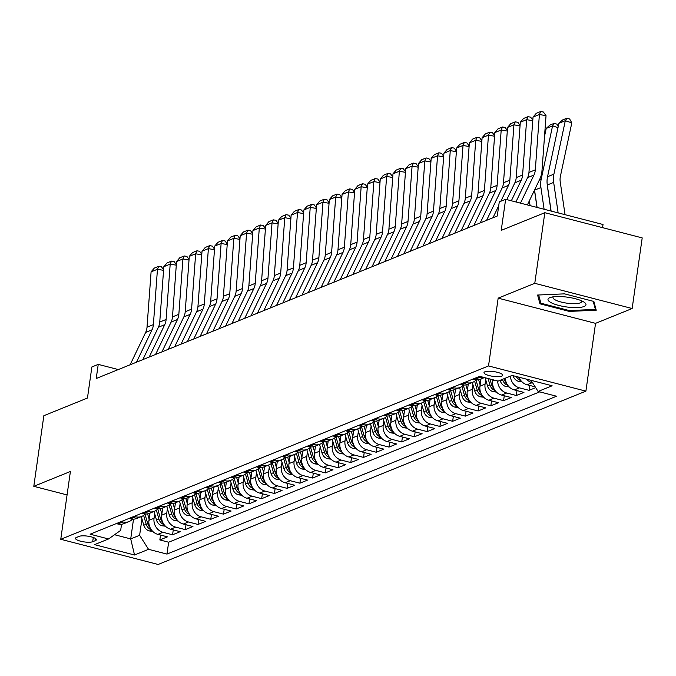 <?xml version="1.0" encoding="UTF-8"?>
<svg xmlns="http://www.w3.org/2000/svg" width="676" height="676" viewBox="0 0 676 676"><rect width="100%" height="100%" fill="white"/><g stroke="black" fill="none" stroke-linecap="round" stroke-linejoin="round"><path stroke-width="1.01" d="M484.92 371.775A9.447 2.408 -171.9 0 0 483.991 372.628A9.447 2.408 -171.9 0 0 491.08 376.017A9.447 2.408 -171.9 0 0 501.761 376.135A9.447 2.408 -171.9 0 0 502.69 375.281A9.447 2.408 -171.9 0 0 495.592 371.893A9.447 2.408 -171.9 0 0 484.92 371.775M602.569 227.651L603.017 224.5L505.64 199.302L499.277 201.879L497.266 216.007L96.229 378.509L98.24 364.381L91.877 366.967L87.457 398.037L43.847 415.706L33.8 486.323L67.068 494.925M632.153 308.518L642.2 237.901L544.822 212.703L534.775 283.32L498.17 298.15L488.52 365.944L585.898 391.142L595.548 323.348L632.153 308.518L534.775 283.32M488.52 365.944L60.756 539.279L158.133 564.477L585.898 391.142M149.979 513.084L148.948 520.334A11.805 10.444 67.9 0 0 157.871 534.361L167.471 536.845L159.832 539.938L160.533 535.046M154.686 513.76L154.043 518.272A11.805 10.444 67.9 0 0 162.958 532.291L172.566 534.784L173.259 529.891M172.566 534.784L180.205 531.682L170.597 529.198A11.805 10.444 67.9 0 1 161.682 515.18L162.713 507.921M175.447 502.767L174.408 510.017A11.805 10.444 67.9 0 0 183.331 524.044L192.939 526.528L185.3 529.621L185.993 524.728M188.173 497.604L187.142 504.862A11.805 10.444 67.9 0 0 196.065 518.881L205.665 521.365L198.026 524.466L198.727 519.574M200.907 492.449L199.876 499.699A11.805 10.444 67.9 0 0 208.791 513.726L218.399 516.21L210.76 519.303L211.453 514.411M213.633 487.286L212.602 494.545A11.805 10.444 67.9 0 0 221.525 508.563L231.133 511.048L223.494 514.149L224.187 509.256M226.367 482.132L225.336 489.382A11.805 10.444 67.9 0 0 234.251 503.409L243.859 505.893L236.22 508.986L236.921 504.093M239.101 476.969L238.07 484.227A11.805 10.444 67.9 0 0 246.985 498.246L256.593 500.73L248.954 503.831L249.647 498.939M251.827 471.814L250.796 479.064A11.805 10.444 67.9 0 0 259.719 493.091L269.327 495.576L261.688 498.668L262.381 493.776M264.561 466.651L263.53 473.91A11.805 10.444 67.9 0 0 272.445 487.928L282.053 490.413L274.414 493.514L275.115 488.621M277.295 461.497L276.264 468.747A11.805 10.444 67.9 0 0 285.179 482.774L294.787 485.258L287.148 488.351L287.841 483.458M290.021 456.334L288.99 463.592A11.805 10.444 67.9 0 0 297.913 477.611L307.521 480.095L299.882 483.196L300.575 478.304M302.755 451.179L301.724 458.429A11.805 10.444 67.9 0 0 310.639 472.456L320.247 474.941L312.608 478.033L313.309 473.141M315.489 446.016L314.458 453.275A11.805 10.444 67.9 0 0 323.373 467.293L332.981 469.778L325.342 472.879L326.035 467.986M328.215 440.862L327.184 448.112A11.805 10.444 67.9 0 0 336.107 462.139L345.715 464.623L338.076 467.716L338.769 462.823M340.949 435.699L339.918 442.957A11.805 10.444 67.9 0 0 348.833 456.976L358.441 459.46L350.802 462.561L351.503 457.669M353.683 430.544L352.652 437.795A11.805 10.444 67.9 0 0 361.567 451.822L371.175 454.306L363.536 457.398L364.229 452.506M366.409 425.381L365.378 432.64A11.805 10.444 67.9 0 0 374.301 446.659L383.9 449.143L376.262 452.244L376.963 447.351M379.143 420.227L378.112 427.477A11.805 10.444 67.9 0 0 387.027 441.504L396.635 443.988L388.996 447.081L389.697 442.188M391.877 415.064L390.838 422.323A11.805 10.444 67.9 0 0 399.761 436.341L409.369 438.825L401.73 441.927L402.423 437.034M404.603 409.909L403.572 417.16A11.805 10.444 67.9 0 0 412.495 431.187L422.094 433.671L414.456 436.764L415.157 431.871M417.337 404.747L416.306 412.005A11.805 10.444 67.9 0 0 425.221 426.024L434.829 428.508L427.19 431.609L427.883 426.717M430.071 399.592L429.032 406.842A11.805 10.444 67.9 0 0 437.955 420.869L447.563 423.353L439.924 426.446L440.617 421.554M442.797 394.429L441.766 401.688A11.805 10.444 67.9 0 0 450.689 415.706L460.288 418.19L452.65 421.292L453.351 416.399M455.531 389.275L454.5 396.525A11.805 10.444 67.9 0 0 463.415 410.552L473.023 413.036L465.384 416.129L466.077 411.236M468.265 384.112L467.226 391.37A11.805 10.444 67.9 0 0 476.149 405.389L485.757 407.873L478.118 410.974L478.811 406.082M480.991 378.957L479.96 386.207A11.805 10.444 67.9 0 0 488.883 400.234L498.482 402.719L490.844 405.811L491.545 400.919M492.88 379.751L492.694 381.053A11.805 10.444 67.9 0 0 501.609 395.071L511.217 397.556L503.578 400.648L504.271 395.764M505.31 378.188A11.805 10.444 67.9 0 0 514.343 389.917L523.951 392.401L516.312 395.494L517.005 390.601M535.688 387.644L529.038 390.331L529.739 385.447M92.697 541.713L95.502 540.58A9.151 2.341 -171.9 0 0 96.398 539.761A9.151 2.341 -171.9 0 0 89.528 536.465A9.151 2.341 -171.9 0 0 79.185 536.355L76.38 537.488A9.151 2.341 -171.9 0 0 75.484 538.316A9.151 2.341 -171.9 0 0 82.354 541.603A9.151 2.341 -171.9 0 0 92.697 541.713L93.296 537.479M133.518 519.16L130.713 538.907L139.619 535.291L148.543 549.318L166.964 554.083L556.542 396.229L538.113 391.455L552.123 385.785L512.121 375.433L498.111 381.103L479.69 376.338L90.111 534.201L108.54 538.966L120.674 530.39L121.545 524.255M148.543 549.318L134.532 554.996L94.53 544.636L108.54 538.966M485.698 379.633L485.055 384.145L479.96 386.207M472.963 384.788L472.321 389.3L467.226 391.37M460.229 389.951L459.587 394.463L454.5 396.525M447.504 395.105L446.861 399.617L441.766 401.688M434.769 400.268L434.127 404.78L429.032 406.842M422.035 405.423L421.393 409.935L416.306 412.005M409.31 410.585L408.667 415.098L403.572 417.16M396.575 415.74L395.933 420.252L390.838 422.323M383.841 420.903L383.199 425.415L378.112 427.477M371.116 426.057L370.473 430.57L365.378 432.64M358.381 431.22L357.739 435.733L352.652 437.795M345.656 436.375L345.014 440.887L339.918 442.957M332.922 441.538L332.279 446.05L327.184 448.112M320.187 446.692L319.545 451.205L314.458 453.275M307.462 451.855L306.82 456.368L301.724 458.429M294.728 457.01L294.085 461.522L288.99 463.592M281.993 462.173L281.351 466.685L276.264 468.747M269.268 467.327L268.625 471.84L263.53 473.91M256.534 472.49L255.891 477.002L250.796 479.064M243.799 477.645L243.157 482.157L238.07 484.227M231.074 482.808L230.431 487.32L225.336 489.382M218.34 487.962L217.697 492.474L212.602 494.545M205.605 493.125L204.963 497.637L199.876 499.699M192.88 498.28L192.237 502.792L187.142 504.862M180.146 503.443L179.503 507.955L174.408 510.017M167.411 508.597L166.769 513.109L161.682 515.18M159.832 539.938L168.654 542.22L539.702 391.869M532.612 382.802L532.164 382.692A11.805 10.444 -112.1 0 1 526.477 379.151M518.923 377.191A11.805 10.444 67.9 0 0 527.077 384.754L535.189 386.849M529.038 390.331L519.438 387.847A11.805 10.444 -112.1 0 1 510.405 376.126M516.312 395.494L506.704 393.01A11.805 10.444 -112.1 0 1 497.663 380.994M503.578 400.648L493.97 398.164A11.805 10.444 -112.1 0 1 485.055 384.145M490.844 405.811L481.244 403.327A11.805 10.444 -112.1 0 1 472.321 389.3M478.118 410.974L468.51 408.481A11.805 10.444 -112.1 0 1 459.587 394.463M465.384 416.129L455.776 413.644A11.805 10.444 -112.1 0 1 446.861 399.617M452.65 421.292L443.05 418.799A11.805 10.444 -112.1 0 1 434.127 404.78M439.924 426.446L430.316 423.962A11.805 10.444 -112.1 0 1 421.393 409.935M427.19 431.609L417.582 429.116A11.805 10.444 -112.1 0 1 408.667 415.098M414.456 436.764L404.856 434.279A11.805 10.444 -112.1 0 1 395.933 420.252M401.73 441.927L392.122 439.434A11.805 10.444 -112.1 0 1 383.199 425.415M388.996 447.081L379.388 444.597A11.805 10.444 -112.1 0 1 370.473 430.57M376.262 452.244L366.662 449.751A11.805 10.444 -112.1 0 1 357.739 435.733M363.536 457.398L353.928 454.914A11.805 10.444 -112.1 0 1 345.014 440.887M350.802 462.561L341.194 460.069A11.805 10.444 -112.1 0 1 332.279 446.05M338.076 467.716L328.468 465.232A11.805 10.444 -112.1 0 1 319.545 451.205M325.342 472.879L315.734 470.386A11.805 10.444 -112.1 0 1 306.82 456.368M312.608 478.033L303 475.549A11.805 10.444 -112.1 0 1 294.085 461.522M299.882 483.196L290.274 480.704A11.805 10.444 -112.1 0 1 281.351 466.685M287.148 488.351L277.54 485.867A11.805 10.444 -112.1 0 1 268.625 471.84M274.414 493.514L264.806 491.021A11.805 10.444 -112.1 0 1 255.891 477.002M261.688 498.668L252.08 496.184A11.805 10.444 -112.1 0 1 243.157 482.157M248.954 503.831L239.346 501.338A11.805 10.444 -112.1 0 1 230.431 487.32M236.22 508.986L226.612 506.501A11.805 10.444 -112.1 0 1 217.697 492.474M223.494 514.149L213.886 511.656A11.805 10.444 -112.1 0 1 204.963 497.637M210.76 519.303L201.152 516.819A11.805 10.444 -112.1 0 1 192.237 502.792M198.026 524.466L188.427 521.973A11.805 10.444 -112.1 0 1 179.503 507.955M185.3 529.621L175.692 527.136A11.805 10.444 -112.1 0 1 166.769 513.109M121.367 521.534L122.956 521.94A11.805 10.444 67.9 0 0 128.998 521.585A11.805 10.444 67.9 0 0 132.454 519.151M116.28 523.596L117.861 524.01A11.805 10.444 67.9 0 0 123.902 523.647L128.998 521.585M129.006 518.441L130.595 518.847A11.805 10.444 67.9 0 0 136.636 518.492L141.732 516.422A11.805 10.444 -112.1 0 1 135.69 516.785L134.101 516.371M141.74 513.278L143.329 513.692A11.805 10.444 67.9 0 0 149.371 513.329L154.458 511.267A11.805 10.444 -112.1 0 1 148.416 511.622L146.836 511.217M154.474 508.124L156.055 508.529A11.805 10.444 67.9 0 0 162.096 508.175L167.192 506.104A11.805 10.444 -112.1 0 1 161.15 506.468L159.561 506.054M167.2 502.961L168.789 503.375A11.805 10.444 67.9 0 0 174.831 503.012L179.926 500.95A11.805 10.444 -112.1 0 1 173.884 501.305L172.296 500.899M179.934 497.806L181.523 498.212A11.805 10.444 67.9 0 0 187.565 497.857L192.652 495.787A11.805 10.444 -112.1 0 1 186.61 496.15L185.03 495.736M192.668 492.643L194.249 493.058A11.805 10.444 67.9 0 0 200.29 492.694L205.386 490.632A11.805 10.444 -112.1 0 1 199.344 490.987L197.755 490.582M205.394 487.489L206.983 487.895A11.805 10.444 67.9 0 0 213.024 487.54L218.12 485.469A11.805 10.444 -112.1 0 1 212.078 485.833L210.489 485.419M218.128 482.326L219.717 482.74A11.805 10.444 67.9 0 0 225.759 482.377L230.846 480.315A11.805 10.444 -112.1 0 1 224.804 480.67L223.224 480.264M230.862 477.172L232.443 477.577A11.805 10.444 67.9 0 0 238.484 477.222L243.58 475.152A11.805 10.444 -112.1 0 1 237.538 475.515L235.949 475.101M243.588 472.009L245.177 472.423A11.805 10.444 67.9 0 0 251.219 472.059L256.314 469.997A11.805 10.444 -112.1 0 1 250.272 470.352L248.684 469.947M256.322 466.854L257.911 467.26A11.805 10.444 67.9 0 0 263.953 466.905L269.04 464.834A11.805 10.444 -112.1 0 1 262.998 465.198L261.418 464.784M269.056 461.691L270.637 462.105A11.805 10.444 67.9 0 0 276.678 461.742L281.774 459.68A11.805 10.444 -112.1 0 1 275.732 460.035L274.143 459.629M281.782 456.537L283.371 456.942A11.805 10.444 67.9 0 0 289.412 456.587L294.508 454.517A11.805 10.444 -112.1 0 1 288.466 454.88L286.877 454.466M294.516 451.374L296.105 451.788A11.805 10.444 67.9 0 0 302.147 451.424L307.234 449.363A11.805 10.444 -112.1 0 1 301.192 449.717L299.612 449.312M307.25 446.211L308.831 446.625A11.805 10.444 67.9 0 0 314.872 446.27L319.968 444.2A11.805 10.444 -112.1 0 1 313.926 444.563L312.337 444.149M319.976 441.056L321.565 441.47A11.805 10.444 67.9 0 0 327.606 441.107L332.702 439.045A11.805 10.444 -112.1 0 1 326.66 439.4L325.071 438.994M332.71 435.893L334.299 436.307A11.805 10.444 67.9 0 0 340.341 435.952L345.428 433.882A11.805 10.444 -112.1 0 1 339.386 434.245L337.806 433.831M345.444 430.739L347.025 431.153A11.805 10.444 67.9 0 0 353.066 430.789L358.162 428.728A11.805 10.444 -112.1 0 1 352.12 429.083L350.531 428.677M358.17 425.576L359.759 425.99A11.805 10.444 67.9 0 0 365.8 425.635L370.887 423.565A11.805 10.444 -112.1 0 1 364.854 423.928L363.265 423.514M370.904 420.421L372.493 420.835A11.805 10.444 67.9 0 0 378.526 420.472L383.622 418.41A11.805 10.444 -112.1 0 1 377.58 418.765L376 418.36M383.638 415.258L385.219 415.672A11.805 10.444 67.9 0 0 391.26 415.317L396.356 413.247A11.805 10.444 -112.1 0 1 390.314 413.611L388.725 413.197M396.364 410.104L397.953 410.509A11.805 10.444 67.9 0 0 403.995 410.155L409.081 408.093A11.805 10.444 -112.1 0 1 403.048 408.448L401.459 408.042M409.098 404.941L410.687 405.355A11.805 10.444 67.9 0 0 416.72 405L421.816 402.93A11.805 10.444 -112.1 0 1 415.774 403.293L414.194 402.879M421.832 399.786L423.413 400.192A11.805 10.444 67.9 0 0 429.454 399.837L434.55 397.775A11.805 10.444 -112.1 0 1 428.508 398.13L426.919 397.725M434.558 394.623L436.147 395.037A11.805 10.444 67.9 0 0 442.188 394.683L447.275 392.612A11.805 10.444 -112.1 0 1 441.234 392.976L439.653 392.562M447.292 389.469L448.872 389.875A11.805 10.444 67.9 0 0 454.914 389.52L460.01 387.458A11.805 10.444 -112.1 0 1 453.968 387.813L452.388 387.407M460.026 384.306L461.607 384.72A11.805 10.444 67.9 0 0 467.648 384.365L472.744 382.295A11.805 10.444 -112.1 0 1 466.702 382.658L465.113 382.244M472.752 379.151L474.341 379.557A11.805 10.444 67.9 0 0 480.382 379.202L484.422 377.563M484.286 377.529A11.805 10.444 -112.1 0 1 479.428 377.495L477.847 377.09M141.952 518.914L139.619 535.291M505.64 199.302L501.22 230.372L544.822 212.703M60.756 539.279L70.405 471.485L33.8 486.323M118.283 369.569L98.24 364.381M114.54 534.724L130.713 538.907L134.532 554.996M168.654 542.22L166.964 554.083M145.188 513.988A11.805 10.444 -112.1 0 1 141.732 516.422M157.922 508.834A11.805 10.444 -112.1 0 1 154.458 511.267M170.648 503.671A11.805 10.444 -112.1 0 1 167.192 506.104M183.382 498.516A11.805 10.444 -112.1 0 1 179.926 500.95M196.116 493.353A11.805 10.444 -112.1 0 1 192.652 495.787M208.842 488.199A11.805 10.444 -112.1 0 1 205.386 490.632M221.576 483.036A11.805 10.444 -112.1 0 1 218.12 485.469M234.31 477.881A11.805 10.444 -112.1 0 1 230.846 480.315M247.036 472.718A11.805 10.444 -112.1 0 1 243.58 475.152M259.77 467.564A11.805 10.444 -112.1 0 1 256.314 469.997M272.504 462.401A11.805 10.444 -112.1 0 1 269.04 464.834M285.23 457.246A11.805 10.444 -112.1 0 1 281.774 459.68M297.964 452.083A11.805 10.444 -112.1 0 1 294.508 454.517M310.698 446.929A11.805 10.444 -112.1 0 1 307.234 449.363M323.424 441.766A11.805 10.444 -112.1 0 1 319.968 444.2M336.158 436.612A11.805 10.444 -112.1 0 1 332.702 439.045M348.892 431.449A11.805 10.444 -112.1 0 1 345.428 433.882M361.618 426.294A11.805 10.444 -112.1 0 1 358.162 428.728M374.352 421.131A11.805 10.444 -112.1 0 1 370.887 423.565M387.086 415.977A11.805 10.444 -112.1 0 1 383.622 418.41M399.812 410.814A11.805 10.444 -112.1 0 1 396.356 413.247M412.546 405.659A11.805 10.444 -112.1 0 1 409.081 408.093M425.28 400.496A11.805 10.444 -112.1 0 1 421.816 402.93M438.006 395.342A11.805 10.444 -112.1 0 1 434.55 397.775M450.74 390.179A11.805 10.444 -112.1 0 1 447.275 392.612M463.474 385.024A11.805 10.444 -112.1 0 1 460.01 387.458M476.2 379.861A11.805 10.444 -112.1 0 1 472.744 382.295M538.113 391.455L531.04 380.326M498.17 298.15L595.548 323.348M564.536 293.857L537.589 295.04L539.963 303.811L569.285 311.399L596.24 310.216L593.858 301.445L564.536 293.857M569.412 310.554L569.285 311.399M540.335 301.192L539.963 303.811M130.113 364.778L145.653 332.406A14.754 13.055 67.9 0 0 147.013 327.209L151.094 271.845L157.457 269.268L158.767 266.285L161.42 266.758L163.6 269.766M163.558 270.358L157.457 269.268L153.384 324.624A14.754 13.055 67.9 0 1 152.024 329.82L136.484 362.201M151.094 271.845L154.314 268.093L158.767 266.285M149.126 519.109L147.596 513.853M152.708 531.378L149.303 530.93A7.816 6.921 -112.1 0 1 143.785 525.235L141.284 516.608M149.971 527.398A7.816 6.921 -112.1 0 1 147.731 523.63L144.994 514.199M143.625 515.382L146.21 524.255A7.816 6.921 67.9 0 0 149.793 529.097L151.196 529.578M551.27 302.755A19.181 4.901 -171.9 0 0 576.4 307.614A19.181 4.901 -171.9 0 0 584.191 302.248A19.181 4.901 -171.9 0 0 582.712 301.369A19.181 4.901 -171.9 0 0 550.425 297.44A19.181 4.901 -171.9 0 0 551.27 302.755M553.314 296.815A14.526 3.71 -171.9 0 0 552.976 297.44A14.526 3.71 -171.9 0 0 555.452 300.009A14.526 3.71 -171.9 0 0 571.338 303.617A14.526 3.71 -171.9 0 0 581.74 301.538A14.526 3.71 -171.9 0 0 581.597 300.837M593.198 301.276L595.404 309.414L569.293 310.563L540.885 303.211L538.654 294.99M595.615 307.926L595.404 309.414M142.847 359.615L158.387 327.243A14.754 13.055 67.9 0 0 159.747 322.046L163.829 266.69L170.191 264.105L171.501 261.122L174.154 261.604L176.326 264.612M176.284 265.203L170.191 264.105L166.11 319.469A14.754 13.055 67.9 0 1 164.75 324.666L149.21 357.038M163.829 266.69L167.048 262.93L171.501 261.122M155.581 354.461L171.112 322.089A14.754 13.055 67.9 0 0 172.481 316.892L176.554 261.527L182.926 258.95L184.235 255.967L186.889 256.441L189.06 259.449M189.018 260.04L182.926 258.95L178.844 314.306A14.754 13.055 67.9 0 1 177.484 319.503L161.944 351.883M176.554 261.527L179.774 257.776L184.235 255.967M168.307 349.298L183.847 316.926A14.754 13.055 67.9 0 0 185.207 311.729L189.288 256.373L195.651 253.787L196.961 250.804L199.614 251.286L201.794 254.294M201.744 254.886L195.651 253.787L191.578 309.152A14.754 13.055 67.9 0 1 190.209 314.348L174.678 346.72M189.288 256.373L192.508 252.613L196.961 250.804M181.041 344.143L196.581 311.771A14.754 13.055 67.9 0 0 197.941 306.574L202.014 251.21L208.385 248.633L209.695 245.65L212.349 246.123L214.52 249.131M214.478 249.723L208.385 248.633L204.304 303.989A14.754 13.055 67.9 0 1 202.944 309.185L187.404 341.566M202.014 251.21L205.242 247.458L209.695 245.65M161.851 513.946L160.322 508.69M165.443 526.215L162.029 525.776A7.816 6.921 -112.1 0 1 156.519 520.072L154.01 511.453M162.705 522.244A7.816 6.921 -112.1 0 1 160.465 518.475L157.728 509.045M156.359 510.228L158.936 519.092A7.816 6.921 67.9 0 0 162.527 523.934L163.93 524.424M174.585 508.791L173.056 503.535M178.168 521.061L174.763 520.613A7.816 6.921 -112.1 0 1 169.254 514.918L166.744 506.29M175.43 517.081A7.816 6.921 -112.1 0 1 173.2 513.312L170.453 503.882M169.093 505.065L171.67 513.937A7.816 6.921 67.9 0 0 175.261 518.779L176.664 519.261M187.32 503.628L185.79 498.373M190.902 515.898L187.497 515.458A7.816 6.921 -112.1 0 1 181.979 509.755L179.478 501.136M188.165 511.926A7.816 6.921 -112.1 0 1 185.925 508.158L183.188 498.727M181.819 499.91L184.404 508.774A7.816 6.921 67.9 0 0 187.987 513.616L189.39 514.098M200.045 498.474L198.516 493.218M203.637 510.743L200.223 510.295A7.816 6.921 -112.1 0 1 194.713 504.6L192.204 495.973M200.899 506.763A7.816 6.921 -112.1 0 1 198.659 502.995L195.922 493.565M194.553 494.748L197.13 503.62A7.816 6.921 67.9 0 0 200.721 508.462L202.124 508.943M193.775 338.98L209.306 306.608A14.754 13.055 67.9 0 0 210.675 301.411L214.748 246.056L221.111 243.47L222.429 240.487L225.083 240.969L227.254 243.977M227.212 244.568L221.111 243.47L217.038 298.834A14.754 13.055 67.9 0 1 215.678 304.031L200.138 336.403M214.748 246.056L217.968 242.295L222.429 240.487M212.779 493.311L211.25 488.055M216.362 505.58L212.957 505.141A7.816 6.921 -112.1 0 1 207.447 499.437L204.938 490.81M213.624 501.609A7.816 6.921 -112.1 0 1 211.394 497.84L208.647 488.41M207.287 489.593L209.864 498.457A7.816 6.921 67.9 0 0 213.455 503.299L214.858 503.781M206.501 333.826L222.041 301.445A14.754 13.055 67.9 0 0 223.401 296.257L227.482 240.893L233.845 238.315L235.155 235.332L237.808 235.806L239.988 238.814M239.938 239.405L233.845 238.315L229.772 293.671A14.754 13.055 67.9 0 1 228.404 298.868L212.864 331.248M227.482 240.893L230.702 237.141L235.155 235.332M225.514 488.157L223.984 482.901M229.096 500.426L225.691 499.978A7.816 6.921 -112.1 0 1 220.173 494.283L217.664 485.655M226.359 496.446A7.816 6.921 -112.1 0 1 224.119 492.677L221.382 483.247M220.013 484.43L222.598 493.303A7.816 6.921 67.9 0 0 226.181 498.144L227.584 498.626M219.235 328.663L234.775 296.291A14.754 13.055 67.9 0 0 236.135 291.094L240.208 235.738L246.579 233.152L247.889 230.17L250.542 230.651L252.714 233.659M252.672 234.251L246.579 233.152L242.498 288.517A14.754 13.055 67.9 0 1 241.138 293.714L225.598 326.085M240.208 235.738L243.428 231.978L247.889 230.17M238.239 482.994L236.71 477.738M241.831 495.263L238.417 494.824A7.816 6.921 -112.1 0 1 232.907 489.12L230.398 480.492M239.093 491.291A7.816 6.921 -112.1 0 1 236.853 487.523L234.107 478.093M232.747 479.276L235.324 488.14A7.816 6.921 67.9 0 0 238.915 492.981L240.318 493.463M231.961 323.508L247.5 291.128A14.754 13.055 67.9 0 0 248.869 285.931L252.942 230.575L259.305 227.998L260.615 225.015L263.277 225.488L265.448 228.496M265.406 229.088L259.305 227.998L255.232 283.354A14.754 13.055 67.9 0 1 253.872 288.551L238.332 320.931M252.942 230.575L256.162 226.823L260.615 225.015M250.973 477.839L249.444 472.583M254.556 490.108L251.151 489.661A7.816 6.921 -112.1 0 1 245.641 483.965L243.132 475.338M251.818 486.128A7.816 6.921 -112.1 0 1 249.588 482.36L246.841 472.93M245.481 474.113L248.058 482.985A7.816 6.921 67.9 0 0 251.649 487.827L253.044 488.309M244.695 318.345L260.235 285.973A14.754 13.055 67.9 0 0 261.595 280.777L265.676 225.421L272.039 222.835L273.349 219.852L276.002 220.334L278.182 223.342M278.132 223.933L272.039 222.835L267.966 278.199A14.754 13.055 67.9 0 1 266.597 283.396L251.058 315.768M265.676 225.421L268.896 221.66L273.349 219.852M263.708 472.676L262.178 467.42M267.29 484.945L263.885 484.506A7.816 6.921 -112.1 0 1 258.367 478.802L255.858 470.175M264.553 480.974A7.816 6.921 -112.1 0 1 262.313 477.205L259.576 467.775M258.207 468.958L260.784 477.822A7.816 6.921 67.9 0 0 264.375 482.664L265.778 483.146M257.429 313.191L272.969 280.81A14.754 13.055 67.9 0 0 274.329 275.614L278.402 220.258L284.773 217.68L286.083 214.698L288.736 215.171L290.908 218.179M290.866 218.77L284.773 217.68L280.692 273.036A14.754 13.055 67.9 0 1 279.332 278.233L263.792 310.614M278.402 220.258L281.622 216.506L286.083 214.698M276.433 467.522L274.904 462.266M280.025 479.791L276.611 479.343A7.816 6.921 -112.1 0 1 271.101 473.648L268.592 465.02M277.278 475.811A7.816 6.921 -112.1 0 1 275.048 472.042L272.301 462.612M270.941 463.795L273.518 472.668A7.816 6.921 67.9 0 0 277.109 477.51L278.512 477.991M270.155 308.028L285.695 275.656A14.754 13.055 67.9 0 0 287.063 270.459L291.136 215.103L297.499 212.517L298.809 209.535L301.471 210.016L303.642 213.024M303.6 213.616L297.499 212.517L293.426 267.882A14.754 13.055 67.9 0 1 292.066 273.079L276.526 305.451M291.136 215.103L294.356 211.343L298.809 209.535M289.167 462.359L287.638 457.103M292.75 474.628L289.345 474.189A7.816 6.921 -112.1 0 1 283.835 468.485L281.326 459.857M290.012 470.657A7.816 6.921 -112.1 0 1 287.782 466.888L285.035 457.458M283.675 458.641L286.252 467.505A7.816 6.921 67.9 0 0 289.835 472.347L291.238 472.828M282.889 302.873L298.429 270.493A14.754 13.055 67.9 0 0 299.789 265.296L303.87 209.94L310.233 207.363L311.543 204.38L314.196 204.853L316.376 207.862M316.326 208.453L310.233 207.363L306.16 262.719A14.754 13.055 67.9 0 1 304.791 267.916L289.252 300.296M303.87 209.94L307.09 206.188L311.543 204.38M301.902 457.204L300.372 451.948M305.484 469.465L302.079 469.026A7.816 6.921 -112.1 0 1 296.561 463.33L294.052 454.703M302.747 465.494A7.816 6.921 -112.1 0 1 300.507 461.725L297.77 452.295M296.401 453.478L298.978 462.35A7.816 6.921 67.9 0 0 302.569 467.192L303.972 467.674M314.627 452.041L313.098 446.785M318.219 464.311L314.805 463.871A7.816 6.921 -112.1 0 1 309.295 458.167L306.786 449.54M315.472 460.339A7.816 6.921 -112.1 0 1 313.241 456.57L310.495 447.14M309.135 448.323L311.712 457.187A7.816 6.921 67.9 0 0 315.303 462.029L316.706 462.511M327.361 446.887L325.832 441.631M330.944 459.148L327.539 458.708A7.816 6.921 -112.1 0 1 322.021 453.005L319.52 444.385M328.206 455.176A7.816 6.921 -112.1 0 1 325.976 451.407L323.229 441.977M321.869 443.16L324.446 452.024A7.816 6.921 67.9 0 0 328.029 456.875L329.432 457.356M295.623 297.71L311.163 265.338A14.754 13.055 67.9 0 0 312.523 260.142L316.596 204.786L322.967 202.2L324.277 199.217L326.93 199.699L329.102 202.707M329.06 203.299L322.967 202.2L318.886 257.564A14.754 13.055 67.9 0 1 317.526 262.761L301.986 295.133M316.596 204.786L319.816 201.025L324.277 199.217M308.349 292.556L323.889 260.175A14.754 13.055 67.9 0 0 325.257 254.979L329.33 199.623L335.693 197.046L337.003 194.063L339.656 194.536L341.836 197.544M341.794 198.136L335.693 197.046L331.62 252.401A14.754 13.055 67.9 0 1 330.26 257.598L314.72 289.979M329.33 199.623L332.55 195.871L337.003 194.063M321.083 287.393L336.623 255.021A14.754 13.055 67.9 0 0 337.983 249.824L342.064 194.468L348.427 191.883L349.737 188.9L352.39 189.381L354.562 192.39M354.52 192.981L348.427 191.883L344.354 247.247A14.754 13.055 67.9 0 1 342.985 252.444L327.446 284.816M342.064 194.468L345.284 190.708L349.737 188.9M340.096 441.724L338.566 436.468M343.678 453.993L340.273 453.554A7.816 6.921 -112.1 0 1 334.755 447.85L332.246 439.223M340.941 450.022A7.816 6.921 -112.1 0 1 338.701 446.253L335.964 436.823M334.595 438.006L337.172 446.87A7.816 6.921 67.9 0 0 340.763 451.712L342.166 452.193M333.817 282.238L349.357 249.858A14.754 13.055 67.9 0 0 350.717 244.661L354.79 189.305L361.161 186.728L362.471 183.745L365.125 184.218L367.296 187.227M367.254 187.818L361.161 186.728L357.08 242.084A14.754 13.055 67.9 0 1 355.72 247.281L340.18 279.661M354.79 189.305L358.01 185.554L362.471 183.745M352.821 436.569L351.292 431.313M356.413 448.83L352.999 448.391A7.816 6.921 -112.1 0 1 347.489 442.687L344.98 434.068M353.666 444.859A7.816 6.921 -112.1 0 1 351.435 441.09L348.689 431.66M347.329 432.843L349.906 441.707A7.816 6.921 67.9 0 0 353.497 446.549L354.9 447.039M346.543 277.075L362.082 244.704A14.754 13.055 67.9 0 0 363.451 239.507L367.524 184.151L373.887 181.565L375.197 178.582L377.85 179.064L380.03 182.072M379.988 182.664L373.887 181.565L369.814 236.93A14.754 13.055 67.9 0 1 368.454 242.126L352.914 274.498M367.524 184.151L370.744 180.391L375.197 178.582M365.555 431.406L364.026 426.15M369.138 443.676L365.733 443.236A7.816 6.921 -112.1 0 1 360.215 437.533L357.714 428.905M366.4 439.704A7.816 6.921 -112.1 0 1 364.17 435.935L361.423 426.505M360.063 427.688L362.64 436.552A7.816 6.921 67.9 0 0 366.223 441.394L367.626 441.876M359.277 271.921L374.817 239.541A14.754 13.055 67.9 0 0 376.177 234.344L380.258 178.988L386.621 176.411L387.931 173.428L390.584 173.901L392.756 176.909M392.714 177.501L386.621 176.411L382.54 231.767A14.754 13.055 67.9 0 1 381.18 236.963L365.64 269.344M380.258 178.988L383.478 175.236L387.931 173.428M378.281 426.252L376.76 420.996M381.872 438.513L378.467 438.073A7.816 6.921 -112.1 0 1 372.949 432.37L370.44 423.751M379.135 434.541A7.816 6.921 -112.1 0 1 376.895 430.773L374.158 421.342M372.789 422.525L375.366 431.389A7.816 6.921 67.9 0 0 378.957 436.231L380.36 436.721M372.011 266.758L387.551 234.386A14.754 13.055 67.9 0 0 388.911 229.189L392.984 173.833L399.355 171.248L400.665 168.265L403.318 168.746L405.49 171.755M405.448 172.346L399.355 171.248L395.274 226.612A14.754 13.055 67.9 0 1 393.914 231.809L378.374 264.181M392.984 173.833L396.204 170.073L400.665 168.265M391.015 421.089L389.486 415.833M394.598 433.358L391.193 432.919A7.816 6.921 -112.1 0 1 385.683 427.215L383.174 418.588M391.86 429.387A7.816 6.921 -112.1 0 1 389.63 425.618L386.883 416.188M385.523 417.371L388.1 426.235A7.816 6.921 67.9 0 0 391.691 431.077L393.094 431.558M384.737 261.604L400.276 229.223A14.754 13.055 67.9 0 0 401.637 224.026L405.718 168.67L412.081 166.093L413.391 163.11L416.044 163.584L418.224 166.592M418.182 167.183L412.081 166.093L408.008 221.449A14.754 13.055 67.9 0 1 406.648 226.646L391.108 259.026M405.718 168.67L408.938 164.919L413.391 163.11M403.749 415.934L402.22 410.678M407.332 428.195L403.927 427.756A7.816 6.921 -112.1 0 1 398.409 422.052L395.908 413.433M404.594 424.224A7.816 6.921 -112.1 0 1 402.355 420.455L399.617 411.025M398.257 412.208L400.834 421.072A7.816 6.921 67.9 0 0 404.417 425.914L405.82 426.404M397.471 256.441L413.011 224.069A14.754 13.055 67.9 0 0 414.371 218.872L418.452 163.516L424.815 160.93L426.125 157.947L428.778 158.429L430.95 161.437M430.908 162.029L424.815 160.93L420.734 216.295A14.754 13.055 67.9 0 1 419.373 221.491L403.834 253.863M418.452 163.516L421.672 159.756L426.125 157.947M416.475 410.771L414.954 405.515M420.066 423.041L416.653 422.601A7.816 6.921 -112.1 0 1 411.143 416.898L408.634 408.27M417.329 419.069A7.816 6.921 -112.1 0 1 415.089 415.301L412.352 405.87M410.983 407.053L413.56 415.917A7.816 6.921 67.9 0 0 417.151 420.759L418.554 421.241M410.205 251.286L425.745 218.906A14.754 13.055 67.9 0 0 427.105 213.709L431.178 158.353L437.549 155.776L438.859 152.793L441.512 153.266L443.684 156.274M443.642 156.866L437.549 155.776L433.468 211.132A14.754 13.055 67.9 0 1 432.108 216.328L416.568 248.709M431.178 158.353L434.398 154.601L438.859 152.793M429.209 405.617L427.68 400.361M432.792 417.878L429.387 417.438A7.816 6.921 -112.1 0 1 423.877 411.735L421.368 403.116M430.054 413.906A7.816 6.921 -112.1 0 1 427.824 410.138L425.077 400.707M423.717 401.89L426.294 410.755A7.816 6.921 67.9 0 0 429.885 415.596L431.288 416.086M422.931 246.123L438.47 213.751A14.754 13.055 67.9 0 0 439.831 208.554L443.912 153.198L450.275 150.613L451.585 147.63L454.238 148.112L456.418 151.12M456.376 151.711L450.275 150.613L446.202 205.977A14.754 13.055 67.9 0 1 444.842 211.174L429.302 243.546M443.912 153.198L447.132 149.438L451.585 147.63M435.665 240.969L451.205 208.588A14.754 13.055 67.9 0 0 452.565 203.391L456.646 148.036L463.009 145.458L464.319 142.475L466.972 142.949L469.144 145.957M469.102 146.548L463.009 145.458L458.928 200.814A14.754 13.055 67.9 0 1 457.567 206.011L442.028 238.391M456.646 148.036L459.866 144.284L464.319 142.475M448.399 235.806L463.939 203.434A14.754 13.055 67.9 0 0 465.299 198.237L469.372 142.881L475.743 140.295L477.053 137.312L479.707 137.794L481.878 140.802M481.836 141.394L475.743 140.295L471.662 195.66A14.754 13.055 67.9 0 1 470.302 200.856L454.762 233.228M469.372 142.881L472.592 139.121L477.053 137.312M441.943 400.454L440.414 395.198M445.526 412.723L442.121 412.284A7.816 6.921 -112.1 0 1 436.603 406.58L434.102 397.953M442.788 408.752A7.816 6.921 -112.1 0 1 440.549 404.983L437.811 395.553M436.442 396.727L439.028 405.6A7.816 6.921 67.9 0 0 442.611 410.442L444.014 410.923M454.669 395.299L453.14 390.044M458.26 407.56L454.847 407.121A7.816 6.921 -112.1 0 1 449.337 401.417L446.828 392.798M455.523 403.589A7.816 6.921 -112.1 0 1 453.283 399.82L450.546 390.39M449.177 391.573L451.754 400.437A7.816 6.921 67.9 0 0 455.345 405.279L456.748 405.769M467.403 390.136L465.874 384.881M470.986 402.406L467.581 401.966A7.816 6.921 -112.1 0 1 462.071 396.263L459.562 387.635M468.248 398.434A7.816 6.921 -112.1 0 1 466.017 394.666L463.271 385.235M461.911 386.41L464.488 395.283A7.816 6.921 67.9 0 0 468.079 400.124L469.482 400.606M461.125 230.651L476.665 198.271A14.754 13.055 67.9 0 0 478.025 193.074L482.106 137.718L488.469 135.141L489.779 132.158L492.432 132.631L494.612 135.639M494.57 136.231L488.469 135.141L484.396 190.497A14.754 13.055 67.9 0 1 483.036 195.694L467.496 228.074M482.106 137.718L485.326 133.958L489.779 132.158M480.137 384.982L478.608 379.726M483.72 397.243L480.315 396.804A7.816 6.921 -112.1 0 1 474.797 391.1L472.296 382.481M480.982 393.271A7.816 6.921 -112.1 0 1 478.743 389.503L476.005 380.073M474.637 381.256L477.222 390.12A7.816 6.921 67.9 0 0 480.805 394.961L482.208 395.452M473.859 225.488L489.399 193.116A14.754 13.055 67.9 0 0 490.759 187.92L494.84 132.564L501.203 129.978L502.513 126.995L505.166 127.477L507.338 130.485M507.296 131.076L501.203 129.978L497.122 185.342A14.754 13.055 67.9 0 1 495.762 190.539L480.222 222.911M494.84 132.564L498.06 128.803L502.513 126.995M496.454 392.088L493.041 391.649A7.816 6.921 -112.1 0 1 487.531 385.945L485.148 377.749M493.717 388.117A7.816 6.921 -112.1 0 1 491.477 384.348L489.923 378.991M488.072 378.509L489.948 384.965A7.816 6.921 67.9 0 0 493.539 389.807L494.942 390.289M486.593 220.334L502.133 187.953A14.754 13.055 67.9 0 0 503.493 182.757L507.566 127.401L513.937 124.823L515.247 121.841L517.9 122.314L520.072 125.322M520.03 125.913L513.937 124.823L509.856 180.179A14.754 13.055 67.9 0 1 508.496 185.376L500.882 201.228M492.956 217.748L498.727 205.724M507.566 127.401L510.786 123.64L515.247 121.841M536.997 207.414L534.767 192.178A14.754 13.055 -112.1 0 1 534.606 190.455M545.27 132.842L544.78 132.673M529.376 200.789L530.085 205.631M509.18 386.925L505.775 386.486A7.816 6.921 -112.1 0 1 500.265 380.782L500.122 380.292M506.442 382.954A7.816 6.921 -112.1 0 1 504.212 379.185L504.068 378.695M502.538 379.312L502.682 379.802A7.816 6.921 67.9 0 0 506.273 384.644L507.676 385.134M544.932 130.654L545.515 131.71M506.797 199.597L514.858 182.799A14.754 13.055 67.9 0 0 516.219 177.602L520.3 122.246L526.663 119.66L527.973 116.678L530.626 117.159L532.806 120.167M532.764 120.759L526.663 119.66L522.59 175.025A14.754 13.055 67.9 0 1 521.221 180.222L511.352 200.78M520.3 122.246L523.52 118.486L527.973 116.678M551.016 211.047L547.501 187.015A14.754 13.055 -112.1 0 1 547.34 185.3M558.004 127.688L552.579 125.837L541.172 179.301A22.131 19.587 67.9 0 0 540.927 187.565L544.104 209.256M521.914 381.771L518.509 381.332A7.816 6.921 -112.1 0 1 513.008 375.662M534.547 190.024A22.131 19.587 67.9 0 0 534.564 190.142L537.099 207.439M546.216 128.423L549.884 125.094L554.337 123.294L552.579 125.837L546.216 128.423L544.501 136.425M519.176 377.8A7.816 6.921 -112.1 0 1 518.543 377.098M516.177 376.481A7.816 6.921 67.9 0 0 518.999 379.49L520.402 379.971M554.337 123.294L556.931 124.173L558.241 126.547M515.915 201.963L527.593 177.636A14.754 13.055 67.9 0 0 528.953 172.439L533.034 117.083L539.397 114.506L540.707 111.523L543.36 111.996L546.031 115.689L541.958 171.053A22.131 19.587 -112.1 0 1 539.913 178.844L527.39 204.929M546.031 115.689L539.397 114.506L535.316 169.862A14.754 13.055 67.9 0 1 533.955 175.059L520.478 203.138M533.034 117.083L536.254 113.323L540.707 111.523M565.043 214.672L560.227 181.861A14.754 13.055 -112.1 0 1 560.387 176.351L571.803 122.888L565.313 120.683L553.898 174.146A22.131 19.587 67.9 0 0 553.661 182.402L558.131 212.881M558.942 123.26L562.618 119.939L567.071 118.131L565.313 120.683L558.942 123.26L547.535 176.723A22.131 19.587 67.9 0 0 547.29 184.987L551.117 211.073M567.071 118.131L569.665 119.018L571.803 122.888M494.714 380.225L492.694 381.053M154.043 518.272L148.948 520.334M162.958 532.291L157.871 534.361M532.164 382.692L527.077 384.754M519.438 387.847L514.343 389.917M506.704 393.01L501.609 395.071M493.97 398.164L488.883 400.234M481.244 403.327L476.149 405.389M468.51 408.481L463.415 410.552M455.776 413.644L450.689 415.706M443.05 418.799L437.955 420.869M430.316 423.962L425.221 426.024M417.582 429.116L412.495 431.187M404.856 434.279L399.761 436.341M392.122 439.434L387.027 441.504M379.388 444.597L374.301 446.659M366.662 449.751L361.567 451.822M353.928 454.914L348.833 456.976M341.194 460.069L336.107 462.139M328.468 465.232L323.373 467.293M315.734 470.386L310.639 472.456M303 475.549L297.913 477.611M290.274 480.704L285.179 482.774M277.54 485.867L272.445 487.928M264.806 491.021L259.719 493.091M252.08 496.184L246.985 498.246M239.346 501.338L234.251 503.409M226.612 506.501L221.525 508.563M213.886 511.656L208.791 513.726M201.152 516.819L196.065 518.881M188.427 521.973L183.331 524.044M175.692 527.136L170.597 529.198M122.956 521.94L117.861 524.01M135.69 516.785L130.595 518.847M148.416 511.622L143.329 513.692M161.15 506.468L156.055 508.529M173.884 501.305L168.789 503.375M186.61 496.15L181.523 498.212M199.344 490.987L194.249 493.058M212.078 485.833L206.983 487.895M224.804 480.67L219.717 482.74M237.538 475.515L232.443 477.577M250.272 470.352L245.177 472.423M262.998 465.198L257.911 467.26M275.732 460.035L270.637 462.105M288.466 454.88L283.371 456.942M301.192 449.717L296.105 451.788M313.926 444.563L308.831 446.625M326.66 439.4L321.565 441.47M339.386 434.245L334.299 436.307M352.12 429.083L347.025 431.153M364.854 423.928L359.759 425.99M377.58 418.765L372.493 420.835M390.314 413.611L385.219 415.672M403.048 408.448L397.953 410.509M415.774 403.293L410.687 405.355M428.508 398.13L423.413 400.192M441.234 392.976L436.147 395.037M453.968 387.813L448.872 389.875M466.702 382.658L461.607 384.72M479.428 377.495L474.341 379.557M95.764 538.713L95.502 540.58M145.653 332.406L152.024 329.82M147.013 327.209L153.384 324.624M149.464 530.956L151.576 530.094M147.731 523.63L148.872 523.173M143.785 525.235L146.21 524.255M150.021 527.508L149.793 529.097M158.387 327.243L164.75 324.666M159.747 322.046L166.11 319.469M171.112 322.089L177.484 319.503M172.481 316.892L178.844 314.306M183.847 316.926L190.209 314.348M185.207 311.729L191.578 309.152M196.581 311.771L202.944 309.185M197.941 306.574L204.304 303.989M162.198 525.793L164.31 524.939M160.465 518.475L161.606 518.01M156.519 520.072L158.936 519.092M162.755 522.354L162.527 523.934M174.923 520.638L177.044 519.776M173.2 513.312L174.34 512.856M169.254 514.918L171.67 513.937M175.481 517.191L175.261 518.779M187.658 515.475L189.77 514.622M185.925 508.158L187.066 507.693M181.979 509.755L184.404 508.774M188.215 512.036L187.987 513.616M200.392 510.321L202.504 509.459M198.659 502.995L199.8 502.538M194.713 504.6L197.13 503.62M200.949 506.873L200.721 508.462M209.306 306.608L215.678 304.031M210.675 301.411L217.038 298.834M213.117 505.158L215.238 504.304M211.394 497.84L212.526 497.375M207.447 499.437L209.864 498.457M213.675 501.719L213.455 503.299M222.041 301.445L228.404 298.868M223.401 296.257L229.772 293.671M225.852 500.003L227.964 499.142M224.119 492.677L225.26 492.221M220.173 494.283L222.598 493.303M226.409 496.556L226.181 498.144M234.775 296.291L241.138 293.714M236.135 291.094L242.498 288.517M238.586 494.84L240.698 493.987M236.853 487.523L237.994 487.058M232.907 489.12L235.324 488.14M239.135 491.401L238.915 492.981M247.5 291.128L253.872 288.551M248.869 285.931L255.232 283.354M251.311 489.686L253.432 488.824M249.588 482.36L250.72 481.903M245.641 483.965L248.058 482.985M251.869 486.238L251.649 487.827M260.235 285.973L266.597 283.396M261.595 280.777L267.966 278.199M264.046 484.523L266.158 483.67M262.313 477.205L263.454 476.741M258.367 478.802L260.784 477.822M264.603 481.084L264.375 482.664M272.969 280.81L279.332 278.233M274.329 275.614L280.692 273.036M276.78 479.368L278.892 478.507M275.048 472.042L276.188 471.586M271.101 473.648L273.518 472.668M277.329 475.921L277.109 477.51M285.695 275.656L292.066 273.079M287.063 270.459L293.426 267.882M289.505 474.206L291.626 473.352M287.782 466.888L288.914 466.423M283.835 468.485L286.252 467.505M290.063 470.766L289.835 472.347M298.429 270.493L304.791 267.916M299.789 265.296L306.16 262.719M302.24 469.051L304.352 468.189M300.507 461.725L301.648 461.269M296.561 463.33L298.978 462.35M302.797 465.603L302.569 467.192M314.974 463.888L317.086 463.035M313.241 456.57L314.382 456.106M309.295 458.167L311.712 457.187M315.523 460.449L315.303 462.029M327.699 458.734L329.812 457.872M325.976 451.407L327.108 450.951M322.021 453.005L324.446 452.024M328.257 455.286L328.029 456.875M311.163 265.338L317.526 262.761M312.523 260.142L318.886 257.564M323.889 260.175L330.26 257.598M325.257 254.979L331.62 252.401M336.623 255.021L342.985 252.444M337.983 249.824L344.354 247.247M340.434 453.571L342.546 452.717M338.701 446.253L339.842 445.788M334.755 447.85L337.172 446.87M340.991 450.132L340.763 451.712M349.357 249.858L355.72 247.281M350.717 244.661L357.08 242.084M353.168 448.416L355.28 447.554M351.435 441.09L352.576 440.634M347.489 442.687L349.906 441.707M353.717 444.969L353.497 446.549M362.082 244.704L368.454 242.126M363.451 239.507L369.814 236.93M365.893 443.253L368.006 442.4M364.17 435.935L365.302 435.471M360.215 437.533L362.64 436.552M366.451 439.814L366.223 441.394M374.817 239.541L381.18 236.963M376.177 234.344L382.54 231.767M378.628 438.099L380.74 437.237M376.895 430.773L378.036 430.316M372.949 432.37L375.366 431.389M379.185 434.651L378.957 436.231M387.551 234.386L393.914 231.809M388.911 229.189L395.274 226.612M391.362 432.936L393.474 432.082M389.63 425.618L390.77 425.153M385.683 427.215L388.1 426.235M391.911 429.497L391.691 431.077M400.276 229.223L406.648 226.646M401.637 224.026L408.008 221.449M404.087 427.781L406.2 426.919M402.355 420.455L403.496 419.999M398.409 422.052L400.834 421.072M404.645 424.334L404.417 425.914M413.011 224.069L419.373 221.491M414.371 218.872L420.734 216.295M416.822 422.618L418.934 421.765M415.089 415.301L416.23 414.836M411.143 416.898L413.56 415.917M417.379 419.179L417.151 420.759M425.745 218.906L432.108 216.328M427.105 213.709L433.468 211.132M429.547 417.464L431.668 416.602M427.824 410.138L428.964 409.681M423.877 411.735L426.294 410.755M430.105 414.016L429.885 415.596M438.47 213.751L444.842 211.174M439.831 208.554L446.202 205.977M451.205 208.588L457.567 206.011M452.565 203.391L458.928 200.814M463.939 203.434L470.302 200.856M465.299 198.237L471.662 195.66M442.281 412.301L444.394 411.447M440.549 404.983L441.69 404.518M436.603 406.58L439.028 405.6M442.839 408.862L442.611 410.442M455.016 407.146L457.128 406.284M453.283 399.82L454.424 399.364M449.337 401.417L451.754 400.437M455.573 403.699L455.345 405.279M467.741 401.983L469.862 401.13M466.017 394.666L467.158 394.201M462.071 396.263L464.488 395.283M468.299 398.544L468.079 400.124M476.665 198.271L483.036 195.694M478.025 193.074L484.396 190.497M480.475 396.829L482.588 395.967M478.743 389.503L479.884 389.046M474.797 391.1L477.222 390.12M481.033 393.381L480.805 394.961M489.399 193.116L495.762 190.539M490.759 187.92L497.122 185.342M493.21 391.666L495.322 390.812M491.477 384.348L492.618 383.883M487.531 385.945L489.948 384.965M493.767 388.227L493.539 389.807M502.133 187.953L508.496 185.376M503.493 182.757L509.856 180.179M505.935 386.511L508.056 385.65M504.212 379.185L505.352 378.729M500.265 380.782L502.682 379.802M506.493 383.064L506.273 384.644M514.858 182.799L521.221 180.222M516.219 177.602L522.59 175.025M518.669 381.349L520.782 380.495M541.172 179.301L539.338 180.044M540.927 187.565L534.564 190.142M519.227 377.909L518.999 379.49M527.593 177.636L533.955 175.059M528.953 172.439L535.316 169.862M553.898 174.146L547.535 176.723M553.661 182.402L547.29 184.987"/></g></svg>
